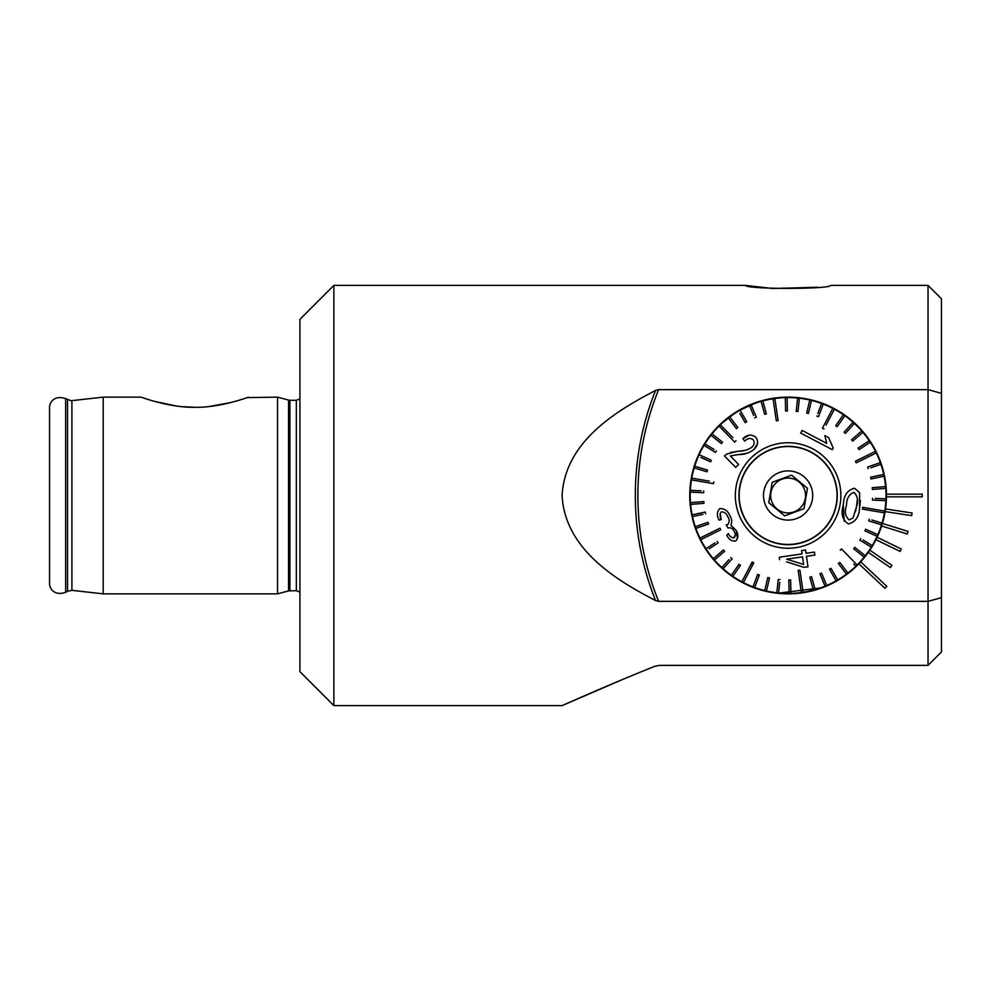 <?xml version="1.0" encoding="UTF-8"?>
<svg xmlns="http://www.w3.org/2000/svg" width="991" height="991" viewBox="0 0 991 991"><rect width="100%" height="100%" fill="white"/><g stroke="black" fill="none" stroke-linecap="round" stroke-linejoin="round"><path stroke-width="1.49" d="M194.843 407.289C219.891 407.846 247.775 397.403 248.493 397.143C247.886 397.366 219.891 407.846 194.843 407.289C169.758 407.846 141.812 397.366 141.193 397.143C141.862 397.391 169.783 407.846 194.843 407.289L180.659 406.533M176.002 405.951L154.683 401.429M145.9 398.754L144.698 398.345M333.88 285.383L333.88 705.617L299.914 671.65L299.914 319.35L333.88 285.383L745.628 285.383L772.534 288.505L817.451 287.254M289.942 590.723L289.942 400.277L296.334 400.277L296.334 590.723L288.554 590.909L277.554 593.857L277.554 397.143L247.217 397.589M277.554 593.857L103.2 593.857L103.2 397.143L71.117 400.723L65.641 398.667C53.44 394.48 49.116 403.597 49.55 407.97L49.55 583.03C49.116 587.403 53.44 596.52 65.641 592.333L65.641 398.667M659.325 665.382L654.506 666.423L659.325 665.382L928.034 665.382L941.45 651.979L928.034 665.382L928.034 601.351L658.631 601.351L655.534 600.534C614.891 579.524 564.969 548.68 562.07 495.5C565.118 442.197 614.556 411.736 655.534 390.466L658.631 389.649L928.034 389.649L928.034 285.383L830.582 285.383C830.953 289.384 745.133 289.372 745.628 285.383M758.784 401.615L736.846 411.562L718.896 425.622M844.233 414.733L835.834 409.494M835.401 581.729L830.929 584.046M832.861 583.08L834.273 582.349M822.245 587.737L777.291 593.262M886.462 495.5A98.357 98.357 0 0 1 751.277 586.697A98.357 98.357 0 0 1 787.436 397.143A98.357 98.357 0 0 1 886.462 495.5M230.853 402.544L208.99 406.533M654.506 666.423C611.472 683.567 563.78 704.874 562.07 705.617C563.247 705.121 610.89 683.802 654.506 666.423M333.88 705.617L562.07 705.617L622.336 679.603M928.034 285.383L941.45 298.786L941.45 393.328L928.034 389.649L928.034 601.351L941.45 597.672L941.45 393.328M941.45 597.672L941.45 651.979M922.225 496.838L922.225 494.162L886.45 494.162A98.357 98.357 0 0 1 886.45 496.838L922.225 496.838M885.136 511.604L911.658 515.63L912.067 512.979L885.533 508.953M881.618 525.998L907.236 533.963L908.029 531.399L882.411 523.434M875.97 539.699L900.101 551.43L901.277 549.014L877.146 537.283M868.339 552.396L890.438 567.62L891.95 565.403L869.863 550.178M858.875 563.805L884.963 588.295L886.796 586.338L860.721 561.847M807.467 488.34L805.733 498.51L807.467 488.34L791.586 475.147L772.212 482.307L770.478 492.49L772.212 482.307L791.586 475.147L806.389 487.436M770.924 492.564A17.442 17.442 0 0 1 791.041 478.319A17.442 17.442 0 0 1 805.287 498.436A17.442 17.442 0 0 1 785.169 512.681A17.442 17.442 0 0 1 770.924 492.564M836.354 503.75A48.955 48.955 0 0 1 779.855 543.749A48.955 48.955 0 0 1 739.856 487.25A48.955 48.955 0 0 1 796.355 447.251A48.955 48.955 0 0 1 836.354 503.75M763.863 491.363A24.589 24.589 0 0 1 792.243 471.258A24.589 24.589 0 0 1 812.347 499.637A24.589 24.589 0 0 1 783.968 519.742A24.589 24.589 0 0 1 763.863 491.363M784.624 515.853L768.743 502.66L770.478 492.49L768.743 502.66L784.624 515.853L803.998 508.693L805.733 498.51L803.998 508.693L785.937 515.37M857.265 500.158L856.435 506.946C858.54 500.814 857.661 495.934 853.821 492.304C849.052 494.336 846.599 498.659 846.487 505.249L846.45 505.472C844.394 511.678 845.286 516.472 849.151 519.879L853.028 518.058L856.435 506.946M843.291 504.927L843.329 504.692C843.725 495.488 847.454 490 854.515 488.241L859.606 492.601L859.556 507.714C859.222 516.658 855.506 522.071 848.42 523.942C842.362 520.015 840.665 513.672 843.291 504.927L843.329 504.692M862.727 507.342L862.43 509.101L884.455 512.867A97.911 97.911 0 0 0 884.765 511.108L862.727 507.342M709.37 481.143L691.755 478.133A97.911 97.911 0 0 0 691.445 479.892L713.483 483.658L713.631 482.778L713.483 483.658L691.445 479.892A97.911 97.911 0 0 0 690.256 492.131L703.647 492.713L703.734 490.929L703.647 492.713M881.569 512.372L884.455 512.867A97.911 97.911 0 0 1 882.04 523.099L871.783 519.978M868.698 520.907L869.218 519.197L868.698 520.907L881.519 524.809A97.911 97.911 0 0 0 882.04 523.099M881.519 524.809A97.911 97.911 0 0 1 877.84 534.657L865.601 529.182L864.87 530.817L865.601 529.182M864.87 530.817L877.109 536.292A97.911 97.911 0 0 0 877.84 534.657M874.669 535.19L877.109 536.292A97.911 97.911 0 0 1 872.229 545.595L863.062 540.021M859.841 540.157L860.77 538.633L859.841 540.157L871.3 547.119A97.911 97.911 0 0 0 872.229 545.595M871.139 547.032L871.3 547.119A97.911 97.911 0 0 1 865.292 555.74L854.787 547.391L853.685 548.791L854.787 547.391M853.796 564.09L855.852 566.183A97.911 97.911 0 0 0 864.177 557.14L853.685 548.791L864.177 557.14A97.911 97.911 0 0 0 865.292 555.74M855.852 566.183A97.911 97.911 0 0 1 847.875 573.046L839.798 562.355L838.361 563.433L839.798 562.355M838.361 563.433L846.45 574.123A97.911 97.911 0 0 0 847.875 573.046L846.264 570.903M846.45 574.123A97.911 97.911 0 0 1 837.692 579.921L831.003 568.301L829.455 569.193L831.003 568.301M829.455 569.193L836.144 580.813A97.911 97.911 0 0 0 837.692 579.921M834.806 578.496L836.144 580.813A97.911 97.911 0 0 1 826.717 585.47L821.539 573.108L826.717 585.47A97.911 97.911 0 0 1 815.135 589.608L811.555 576.688L809.833 577.158L811.555 576.688M803.131 592.246L799.898 570.135L799.019 570.259L798.139 570.395L801.36 592.507A97.911 97.911 0 0 0 802.252 592.383A97.911 97.911 0 0 0 813.413 590.079L809.833 577.158L813.413 590.079A97.911 97.911 0 0 0 815.135 589.608L814.416 587.019M800.939 589.608L801.36 592.507A97.911 97.911 0 0 1 790.892 593.374L790.632 579.958L788.836 579.995L790.632 579.958M788.836 580.045L789.096 593.398A97.911 97.911 0 0 0 790.892 593.374L790.83 590.686M789.096 593.398A97.911 97.911 0 0 1 778.604 592.94L779.731 582.274M778.245 579.425L780.016 579.611L778.245 579.425L776.82 592.754A97.911 97.911 0 0 0 778.604 592.94M776.82 592.754A97.911 97.911 0 0 1 766.464 590.983L769.549 577.939L767.802 577.53L769.549 577.939M767.802 577.53L764.718 590.574A97.911 97.911 0 0 0 766.464 590.983L766.477 590.946M765.337 587.96L764.718 590.574A97.911 97.911 0 0 1 754.659 587.514L759.354 574.966L754.659 587.514A97.911 97.911 0 0 1 743.399 582.597L753.779 562.814L752.987 562.393L752.194 561.984L741.813 581.767A97.911 97.911 0 0 0 743.399 582.597M752.194 561.984L741.813 581.767A97.911 97.911 0 0 1 732.832 576.316L740.5 565.316L739.038 564.288L740.5 565.316M739.038 564.288L731.358 575.288A97.911 97.911 0 0 0 732.832 576.316M732.894 573.083L731.358 575.288A97.911 97.911 0 0 1 723.133 568.747L732.126 558.8L730.801 557.599L732.126 558.8M729.004 559.593L721.807 567.546A97.911 97.911 0 0 0 723.133 568.747L724.124 567.657M721.807 567.546A97.911 97.911 0 0 1 714.474 560.026L724.632 551.281L723.467 549.931L724.632 551.281M714.92 542.87L705.976 548.791A97.911 97.911 0 0 0 713.297 558.676L723.467 549.931L713.297 558.676A97.911 97.911 0 0 0 714.474 560.026M705.976 548.791A97.911 97.911 0 0 1 700.736 539.686L720.767 529.776L719.974 528.178L720.767 529.776M719.974 528.178L699.943 538.088A97.911 97.911 0 0 0 700.34 538.881A97.911 97.911 0 0 0 700.736 539.686L703.362 538.386M702.569 536.788L699.943 538.088A97.911 97.911 0 0 1 695.893 528.389L708.553 524.004L695.893 528.389A97.911 97.911 0 0 1 692.486 516.571L702.991 514.354M705.245 512.05L705.617 513.809L705.245 512.05L692.127 514.825A97.911 97.911 0 0 0 692.486 516.571M692.127 514.825A97.911 97.911 0 0 1 690.603 504.419L703.969 503.317L703.821 501.533L703.969 503.317M703.821 501.533L690.454 502.635A97.911 97.911 0 0 0 690.603 504.419M690.454 502.635A97.911 97.911 0 0 1 690.256 492.131M739.633 487.213A49.178 49.178 0 0 1 796.392 447.028A49.178 49.178 0 0 1 836.577 503.787A49.178 49.178 0 0 1 779.818 543.972A49.178 49.178 0 0 1 739.633 487.213M873.641 454.212L876.267 452.912A97.911 97.911 0 0 0 875.871 452.119A97.911 97.911 0 0 0 875.474 451.314L855.444 461.224L856.236 462.822L876.267 452.912A97.911 97.911 0 0 1 880.33 462.611L867.658 466.996L868.24 468.693L867.658 466.996M822.431 428.186L824.017 429.016L822.431 428.186L832.812 408.403L822.431 428.186M826.085 425.065L834.397 409.233A97.911 97.911 0 0 0 833.617 408.812A97.911 97.911 0 0 0 832.812 408.403A97.911 97.911 0 0 0 821.551 403.486L817.798 413.532M778.084 420.605L774.851 398.493A97.911 97.911 0 0 0 773.079 398.754L776.312 420.865L777.192 420.741L778.084 420.605L774.851 398.493A97.911 97.911 0 0 1 785.33 397.626L785.578 411.042L787.374 411.005L785.578 411.042M732.857 437.601L720.358 424.817A97.911 97.911 0 0 0 719.726 425.436A97.911 97.911 0 0 0 719.082 426.056L734.69 442.06L735.979 440.809L734.69 442.06L721.349 428.385M841.52 548.94L840.244 550.191L841.52 548.94L857.128 564.944L841.52 548.94M728.385 527.906L728.385 527.906C731.073 527.435 733.03 528.661 734.257 531.585C735.681 534 735.619 536.081 734.083 537.828C731.519 537.803 729.624 536.379 728.373 533.554L726.75 535.214C728.757 539.389 731.705 541.334 735.619 541.036C738.345 538.15 738.555 534.632 736.239 530.495L737.465 538.77M734.083 537.828L735.272 534.942M728.088 528.104L726.18 524.809L728.088 528.104M720.16 513.487L721.25 519.643C719.677 516.707 719.689 514.118 721.312 511.876C724.31 511.839 726.502 513.499 727.877 516.856C729.624 519.792 729.587 522.356 727.778 524.549L726.18 524.809M806.463 556.285L814.887 555.059L806.463 556.285L807.987 566.802L806.463 556.285M797.111 565.192L804.035 567.385L807.987 566.802L804.035 567.385L786.52 561.835M779.62 559.655L779.273 557.227L802.066 553.895L781.094 556.954M802.066 553.895L801.583 550.612L805.547 550.03L801.583 550.612L801.682 551.269M805.547 550.03L806.017 553.312L814.441 552.086L806.017 553.312L805.931 552.656M840.108 504.382A52.758 52.758 0 0 1 779.223 547.503A52.758 52.758 0 0 1 736.102 486.618A52.758 52.758 0 0 1 796.987 443.497A52.758 52.758 0 0 1 840.108 504.382M701.046 490.805L690.331 490.347M695.298 526.692L707.97 522.307L708.553 524.004L707.97 522.307L695.298 526.692M717.15 541.396L718.141 542.882L717.15 541.396M709.197 548.803L718.141 542.882M753.457 562.64L751.698 566.765M757.681 574.334L759.354 574.966L757.681 574.334L752.987 586.895M799.898 570.135L802.66 589.001M820.176 574.47L819.891 573.789L821.539 573.108L819.891 573.789L825.069 586.164M843.279 504.976L844.171 521.229M859.606 507.466L860.411 500.269M867.137 508.098L884.765 511.108A97.911 97.911 0 0 0 885.954 498.869L875.239 498.399M875.164 500.195L872.476 500.071L872.563 498.287L872.476 500.071L885.88 500.653M872.39 489.467L872.241 487.683L872.39 489.467L885.756 488.365A97.911 97.911 0 0 1 885.954 498.869M870.965 478.95L870.606 477.191L870.965 478.95L884.083 476.175A97.911 97.911 0 0 1 885.756 488.365L883.08 488.588M870.779 467.814L880.912 464.308A97.911 97.911 0 0 1 883.724 474.429L870.606 477.191L883.724 474.429A97.911 97.911 0 0 1 884.083 476.175L881.47 476.733M855.444 461.224L875.474 451.314A97.911 97.911 0 0 0 870.234 442.209L868.005 443.683M859.061 449.604L858.07 448.118L859.061 449.604L870.234 442.209A97.911 97.911 0 0 0 869.243 440.71L858.07 448.118M868.029 441.515L869.243 440.71A97.911 97.911 0 0 0 862.913 432.324L860.882 434.083M845.534 433.265L854.403 423.454A97.911 97.911 0 0 1 861.736 430.974L851.579 439.719L852.743 441.069L851.579 439.719L853.61 437.972M834.397 409.233A97.911 97.911 0 0 1 844.852 415.712L837.172 426.712L844.852 415.712A97.911 97.911 0 0 1 853.078 422.253L844.084 432.2L845.41 433.401L844.084 432.2L845.88 430.218M837.172 426.712L835.71 425.684L837.172 426.712M818.541 416.629L816.857 416.034L818.529 416.666L823.224 404.105M808.408 413.47L806.674 413.061L808.408 413.47L811.493 400.426A97.911 97.911 0 0 1 821.551 403.486M797.966 411.575L796.194 411.389L797.966 411.575L799.39 398.246A97.911 97.911 0 0 1 811.493 400.426L810.873 403.04M787.374 411.005L787.114 397.602A97.911 97.911 0 0 1 797.619 398.06L796.194 411.389M785.33 397.626A97.911 97.911 0 0 1 787.114 397.602L787.164 400.277M776.312 420.865L775.668 416.443M766.377 413.842L764.656 414.312L766.377 413.842L762.797 400.921A97.911 97.911 0 0 1 773.079 398.754M756.319 417.211L754.671 417.892L756.319 417.211L751.141 404.836A97.911 97.911 0 0 1 761.076 401.392L764.631 414.226M746.756 421.807L745.207 422.699L746.756 421.807L740.066 410.187A97.911 97.911 0 0 1 751.141 404.836L752.181 407.313M749.493 405.53L753.631 415.427M739.856 413.396L745.207 422.699M737.849 427.567L736.424 428.645L737.849 427.567L729.76 416.877A97.911 97.911 0 0 1 740.066 410.187M720.358 424.817A97.911 97.911 0 0 1 729.76 416.877L731.37 419.02M728.335 417.954L736.202 428.36M722.526 442.209L721.423 443.609L722.526 442.209L712.046 433.86A97.911 97.911 0 0 1 719.082 426.056M714.077 449.456L704.911 443.881A97.911 97.911 0 0 1 710.919 435.26L721.423 443.609M716.369 450.843L715.44 452.367L703.982 445.405L715.44 452.367L716.369 450.843M710.002 459.589L699.101 454.708A97.911 97.911 0 0 1 704.911 443.881M711.34 460.183L710.609 461.818L711.34 460.183M700.81 457.446L710.609 461.818M707.512 470.093L706.992 471.803L707.512 470.093L694.691 466.191A97.911 97.911 0 0 1 699.101 454.708M691.755 478.133A97.911 97.911 0 0 1 694.171 467.901L706.992 471.803M713.78 481.899L713.631 482.778L713.78 481.899M735.669 467.38L738.654 464.469L735.669 467.38L724.433 455.86L735.669 467.38M745.294 450.31L730.578 452.404M744.699 441.144L742.891 438.641C747.177 434.541 751.451 434.046 755.724 437.167C758.685 441.268 758.115 445.368 754.002 449.443L757.483 443.572M749.295 435.136L742.891 438.641M754.002 449.443C749.369 452.986 744.191 454.696 738.468 454.559L746.57 453.407M802.078 430.416L800.678 433.079L832.279 449.666L833.183 447.957L832.279 449.666L800.678 433.079L802.078 430.416L826.705 443.349L824.834 435.569L827.658 437.056M826.643 436.511L824.834 435.569M694.691 466.191A97.911 97.911 0 0 0 694.171 467.901M712.034 433.86A97.911 97.911 0 0 0 710.919 435.26M762.797 400.921A97.911 97.911 0 0 0 761.076 401.392M809.746 400.017L806.674 413.061M799.39 398.246A97.911 97.911 0 0 0 797.619 398.06M843.378 414.684L835.71 425.684M852.743 441.069L862.913 432.324A97.911 97.911 0 0 0 861.736 430.974M854.403 423.454A97.911 97.911 0 0 0 853.078 422.253M880.912 464.308A97.911 97.911 0 0 0 880.33 462.611M885.607 486.581L872.241 487.683M856.397 507.169L855.468 511.715M828.575 437.526L833.183 447.957M738.468 454.559L730.317 455.922L738.654 464.469M724.433 455.86L726.837 454.002L738.122 451.19C743.126 451.363 747.734 450.025 751.934 447.176C754.448 444.699 754.832 442.184 753.11 439.62C750.249 437.737 747.449 438.257 744.712 441.156M814.441 552.086L814.887 555.059M786.643 559.184L803.602 564.461L802.499 556.868L786.643 559.184M736.239 530.495L730.875 525.18C732.188 522.158 731.903 519.073 729.995 515.902C727.803 510.712 724.371 508.296 719.701 508.668C716.877 511.864 716.654 515.667 719.032 520.089L721.25 519.643M886.45 496.838A98.357 98.357 0 0 0 886.45 494.162M71.909 400.674L71.909 590.326L67.537 591.231L67.537 399.769M288.554 590.909L288.554 400.091L277.554 397.143M658.631 389.649A280.329 280.329 0 0 0 658.631 601.351M655.534 390.466A282.893 282.893 0 0 0 655.534 600.534M296.334 590.723L299.914 592.085M141.193 397.143L103.2 397.143M67.537 591.231L65.641 592.333M71.909 590.326L103.2 593.857M289.942 400.277L288.554 400.091M296.334 400.277L299.914 398.915"/></g></svg>
